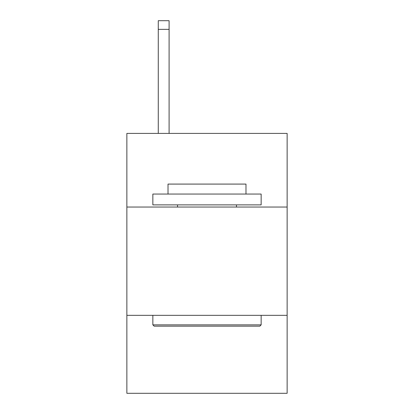 <?xml version="1.0" encoding="UTF-8"?>
<svg xmlns="http://www.w3.org/2000/svg" width="414" height="414" viewBox="0 0 414 414"><rect width="100%" height="100%" fill="white"/><g stroke="black" fill="none" stroke-linecap="round" stroke-linejoin="round"><path stroke-width="0.62" d="M287.135 207.041L287.135 133.406L126.865 133.406L126.865 207.041L287.135 207.041L287.135 393.3L126.865 393.3L126.865 207.041M287.135 315.333L126.865 315.333M154.153 326.16L152.854 324.861L261.146 324.861L259.847 326.16L154.153 326.16M261.146 194.047L261.146 204.878L152.854 204.878L152.854 194.047L261.146 194.047M168.017 194.047L168.017 184.085L245.983 184.085L245.983 194.047M261.146 315.333L261.146 324.861M152.854 315.333L152.854 324.861M236.456 204.878L236.456 207.041M177.544 204.878L177.544 207.041M169.098 133.406L169.098 29.363L158.272 29.363L158.272 20.7L169.098 20.7L169.098 29.363M158.272 133.406L158.272 29.363"/></g></svg>
